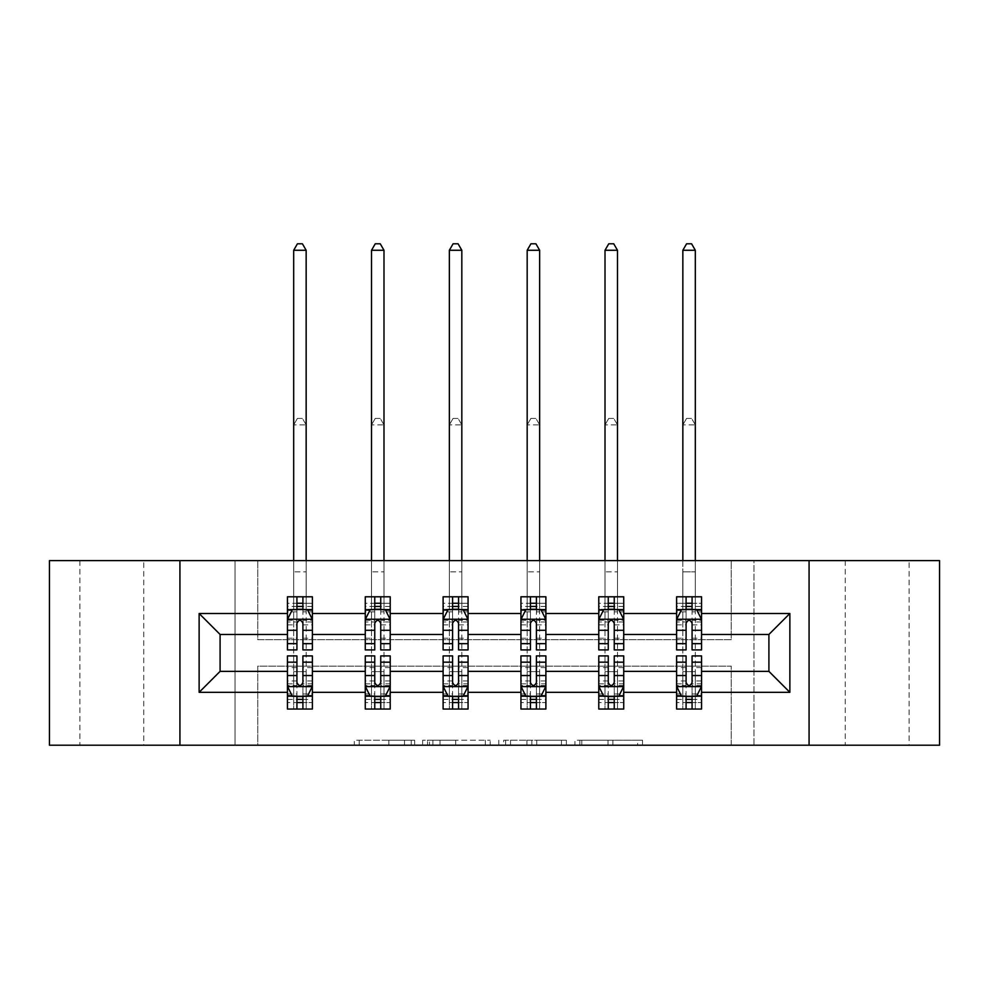 <?xml version="1.0" encoding="UTF-8"?>
<svg xmlns="http://www.w3.org/2000/svg" width="989" height="989" viewBox="0 0 989 989"><rect width="100%" height="100%" fill="white"/><g stroke="black" fill="none" stroke-linecap="round" stroke-linejoin="round"><path stroke-width="0.74" stroke-dasharray="4.95 3.71" d="M909.114 560.615L845.249 560.615L909.114 560.615L909.114 745.212L845.249 745.212L909.114 745.212M845.249 560.615L845.249 745.212M143.751 560.615L79.886 560.615L143.751 560.615L143.751 745.212L79.886 745.212L143.751 745.212M79.886 560.615L79.886 745.212M414.675 745.212L359.205 745.212L414.675 745.212L414.675 740.229L388.838 740.229L388.838 745.212L388.838 740.229L414.675 740.229L414.675 745.212L414.675 740.229L388.838 740.229L388.838 745.212L388.838 740.229L414.675 740.229L359.205 740.229L414.675 740.229M49.45 745.212L49.45 560.615L235.048 560.615L235.048 745.212L49.45 745.212M939.55 560.615L939.55 745.212L753.952 745.212L753.952 560.615L939.55 560.615M637.621 745.212L579.838 745.212L637.621 745.212L637.621 740.229L612.896 740.229L642.529 740.229L642.529 745.212L642.529 740.229L579.838 740.229L642.529 740.229L642.529 745.212L642.529 740.229L637.621 740.229L637.621 745.212M608 745.212L581.792 745.212L608 745.212L608 740.229L612.896 740.229L608 740.229L608 745.212L608 740.229L581.792 740.229L581.792 745.212L581.792 740.229L608 740.229L608 745.212M574.943 745.212L579.838 745.212L574.943 745.212L574.943 740.229L579.838 740.229L574.943 740.229L574.943 745.212M354.309 745.212L359.205 745.212L354.309 745.212L354.309 740.229L359.205 740.229L354.309 740.229L354.309 745.212M235.048 745.212L257.758 745.212L257.758 666.129L731.242 666.129L731.242 745.212L257.758 745.212L257.758 666.129L731.242 666.129L731.242 745.212L753.952 745.212L753.952 560.615L731.242 560.615L731.242 639.685L257.758 639.685L257.758 560.615L731.242 560.615L731.242 639.685L257.758 639.685L257.758 560.615L235.048 560.615L235.048 745.212M490.21 745.212L485.315 745.212L490.21 745.212L490.21 740.229L490.21 745.212M427.532 745.212L485.315 745.212L422.637 745.212L427.532 745.212L427.532 740.229L490.21 740.229L422.637 740.229L422.637 745.212L422.637 740.229L427.532 740.229L427.532 745.212M503.685 745.212L566.363 745.212L498.79 745.212L503.685 745.212L503.685 740.229L566.363 740.229L566.363 745.212L566.363 740.229L536.743 740.229L536.743 745.212M692.077 696.565L701.56 696.565L701.56 671.37L768.91 671.37L768.91 634.456L701.56 634.456L701.56 596.787L676.612 596.787L676.612 609.261L701.56 609.261L701.56 596.787L695.316 596.787L695.316 560.615M598.778 610.102L598.778 643.431L598.778 596.787L623.725 596.787L617.482 596.787L617.482 560.615M608.26 606.442L598.778 606.442L598.778 609.261L605.008 609.261L605.008 596.787L598.778 596.787L598.778 609.261L623.725 609.261L623.725 596.787L623.725 609.261L608.26 609.261M443.109 610.102L443.109 643.431L443.109 596.787L468.057 596.787L461.826 596.787L461.826 560.615M452.591 606.442L443.109 606.442L443.109 609.261L449.352 609.261L449.352 596.787L443.109 596.787L443.109 609.261L468.057 609.261L468.057 596.787L468.057 609.261L452.591 609.261M287.44 610.102L287.44 643.431L287.44 596.787L312.388 596.787L306.157 596.787L306.157 560.615M296.923 606.442L287.44 606.442L287.44 609.261L293.684 609.261L293.684 596.787L287.44 596.787L287.44 609.261L312.388 609.261L312.388 596.787L312.388 609.261L296.923 609.261M365.275 610.102L365.275 643.431L365.275 596.787L390.222 596.787L383.992 596.787L383.992 560.615M374.757 606.442L365.275 606.442L365.275 609.261L371.518 609.261L371.518 596.787L365.275 596.787L365.275 609.261L390.222 609.261L390.222 596.787L390.222 609.261L374.757 609.261M520.943 610.102L520.943 643.431L520.943 596.787L545.891 596.787L539.648 596.787L539.648 560.615M530.425 606.442L520.943 606.442L520.943 609.261L527.174 609.261L527.174 596.787L520.943 596.787L520.943 609.261L545.891 609.261L545.891 596.787L545.891 609.261L530.425 609.261M676.612 610.102L676.612 643.431L676.612 619.485L676.612 634.456L623.725 634.456L623.725 609.261L614.243 609.261M614.243 696.565L623.725 696.565L623.725 671.37L676.612 671.37L676.612 696.565L686.094 696.565M598.778 634.456L545.891 634.456L545.891 609.261L536.409 609.261M536.409 696.565L545.891 696.565L545.891 671.37L598.778 671.37L598.778 696.565L608.26 696.565M520.943 634.456L468.057 634.456L468.057 609.261L458.575 609.261M458.575 696.565L468.057 696.565L468.057 671.37L520.943 671.37L520.943 696.565L530.425 696.565M443.109 634.456L390.222 634.456L390.222 609.261L380.74 609.261M380.74 696.565L390.222 696.565L390.222 671.37L443.109 671.37L443.109 696.565L452.591 696.565M365.275 634.456L312.388 634.456L312.388 609.261L302.906 609.261M302.906 696.565L312.388 696.565L312.388 671.37L365.275 671.37L365.275 696.565L374.757 696.565M287.44 634.456L220.09 634.456L220.09 671.37L287.44 671.37L287.44 696.565L296.923 696.565M676.612 634.456L676.612 609.261L686.094 609.261M692.077 609.261L676.612 609.261L676.612 596.787L695.316 596.787L695.316 609.261L701.56 609.261L701.56 606.442L692.077 606.442M676.612 655.905L676.612 702.561L676.612 696.565L701.56 696.565L676.612 696.565L676.612 709.039L701.56 709.039L701.56 696.565L701.56 709.039L682.843 709.039L682.843 696.565L676.612 696.565L676.612 709.039L682.843 709.039L682.843 424.899L682.843 671.618L695.316 671.618L695.316 424.899L682.843 424.899L695.316 424.899L695.316 709.039L695.316 671.618L682.843 671.618L682.843 696.565L701.56 696.565L701.56 702.561L701.56 655.905M598.778 655.905L598.778 702.561L598.778 696.565L623.725 696.565L598.778 696.565L598.778 709.039L623.725 709.039L623.725 696.565L623.725 709.039L605.008 709.039L605.008 696.565L598.778 696.565L598.778 709.039L605.008 709.039L605.008 424.899L605.008 671.618L617.482 671.618L617.482 424.899L605.008 424.899L617.482 424.899L617.482 709.039L617.482 671.618L605.008 671.618L605.008 696.565L623.725 696.565L623.725 702.561L623.725 655.905M520.943 655.905L520.943 702.561L520.943 696.565L545.891 696.565L520.943 696.565L520.943 709.039L545.891 709.039L545.891 696.565L545.891 709.039L527.174 709.039L527.174 696.565L520.943 696.565L520.943 709.039L527.174 709.039L527.174 424.899L527.174 671.618L539.648 671.618L539.648 424.899L527.174 424.899L539.648 424.899L539.648 709.039L539.648 671.618L527.174 671.618L527.174 696.565L545.891 696.565L545.891 702.561L545.891 655.905M443.109 655.905L443.109 702.561L443.109 696.565L468.057 696.565L443.109 696.565L443.109 709.039L468.057 709.039L468.057 696.565L468.057 709.039L449.352 709.039L449.352 696.565L443.109 696.565L443.109 709.039L449.352 709.039L449.352 424.899L449.352 671.618L461.826 671.618L461.826 424.899L449.352 424.899L461.826 424.899L461.826 709.039L461.826 671.618L449.352 671.618L449.352 696.565L468.057 696.565L468.057 702.561L468.057 655.905M365.275 655.905L365.275 702.561L365.275 696.565L390.222 696.565L365.275 696.565L365.275 709.039L390.222 709.039L390.222 696.565L390.222 709.039L371.518 709.039L371.518 696.565L365.275 696.565L365.275 709.039L371.518 709.039L371.518 424.899L371.518 671.618L383.992 671.618L383.992 424.899L371.518 424.899L383.992 424.899L383.992 709.039L383.992 671.618L371.518 671.618L371.518 696.565L390.222 696.565L390.222 702.561L390.222 655.905M287.44 655.905L287.44 702.561L287.44 696.565L312.388 696.565L287.44 696.565L287.44 709.039L312.388 709.039L312.388 696.565L312.388 709.039L293.684 709.039L293.684 696.565L287.44 696.565L287.44 709.039L293.684 709.039L293.684 424.899L293.684 671.618L306.157 671.618L306.157 424.899L293.684 424.899L306.157 424.899L306.157 709.039L306.157 671.618L293.684 671.618L293.684 696.565L312.388 696.565L312.388 702.561L312.388 655.905M179.924 745.212L179.924 560.615M809.076 560.615L809.076 745.212M432.91 745.212L440.018 745.212L432.91 745.212L432.91 740.229L429.486 740.229L429.486 745.212L429.486 740.229L440.018 740.229L432.91 740.229L432.91 745.212M440.018 745.212L455.694 745.212L440.018 745.212L440.018 740.229L455.694 740.229L455.694 745.212L455.694 740.229L440.018 740.229L440.018 745.212M503.685 740.229L531.847 740.229L531.847 745.212L531.847 740.229L526.939 740.229L531.847 740.229L531.847 745.212L531.847 740.229L536.743 740.229M505.639 740.229L505.639 745.212L505.639 740.229M498.79 740.229L498.79 745.212L498.79 740.229M287.44 606.442L287.44 603.265L296.923 603.265L296.923 596.787L302.906 596.787L302.906 603.265L312.388 603.265L312.388 609.261L293.684 609.261L293.684 560.615M287.44 649.921L287.44 603.265L312.388 603.265L312.388 611.845L302.906 611.845L302.906 603.265M287.44 619.485L292.435 609.508L307.394 609.508L312.388 619.485L312.388 643.431L312.388 610.102M312.388 619.485L312.388 634.456M312.388 649.921L312.388 611.845M296.923 649.921L296.923 621.994L287.44 621.994M287.44 620.251L296.923 620.251L296.923 643.431L296.923 623.231C298.913 619.448 300.903 619.448 302.906 623.231L302.906 643.431L302.906 620.251L312.388 620.251M293.684 596.787L306.157 596.787L306.157 609.261L306.157 250.266L302.411 243.788L297.417 243.788L293.684 250.266L293.684 571.84L306.157 571.84L293.684 571.84L293.684 596.787M296.923 603.265L296.923 621.994M296.923 620.251L296.923 609.508M302.906 609.508L302.906 620.251M312.388 621.994L302.906 621.994L302.906 611.845M302.906 621.994L302.906 649.921M293.684 250.266L306.157 250.266M302.906 702.561L302.906 709.039L296.923 709.039L296.923 702.561L287.44 702.561L312.388 702.561L302.906 702.561L302.906 683.832L312.388 683.832M312.388 695.724L312.388 671.37M312.388 686.341L307.394 696.318L292.435 696.318L287.44 686.341L287.44 662.395L287.44 695.724M287.44 686.341L287.44 671.37M302.906 655.905L302.906 683.832M312.388 685.562L302.906 685.562L302.906 662.395L302.906 682.595C300.916 686.378 298.925 686.378 296.923 682.595L296.923 662.395L296.923 685.562L287.44 685.562M287.44 683.832L296.923 683.832L296.923 702.561M302.906 685.562L302.906 696.318M296.923 696.318L296.923 685.562M296.923 683.832L296.923 655.905M297.417 418.409L302.411 418.409L297.417 418.409L293.684 424.899L297.417 418.409M306.157 424.899L302.411 418.409L306.157 424.899M365.275 606.442L365.275 603.265L374.757 603.265L374.757 596.787L380.74 596.787L380.74 603.265L390.222 603.265L390.222 609.261L371.518 609.261L371.518 560.615M365.275 649.921L365.275 603.265L390.222 603.265L390.222 611.845L380.74 611.845L380.74 603.265M365.275 619.485L370.269 609.508L385.228 609.508L390.222 619.485L390.222 643.431L390.222 610.102M390.222 619.485L390.222 634.456M390.222 649.921L390.222 611.845M374.757 649.921L374.757 621.994L365.275 621.994M365.275 620.251L374.757 620.251L374.757 643.431L374.757 623.231C376.747 619.448 378.738 619.448 380.74 623.231L380.74 643.431L380.74 620.251L390.222 620.251M371.518 596.787L383.992 596.787L383.992 609.261L383.992 250.266L380.246 243.788L375.251 243.788L371.518 250.266L371.518 571.84L383.992 571.84L371.518 571.84L371.518 596.787M374.757 603.265L374.757 621.994M374.757 620.251L374.757 609.508M380.74 609.508L380.74 620.251M390.222 621.994L380.74 621.994L380.74 611.845M380.74 621.994L380.74 649.921M371.518 250.266L383.992 250.266M443.109 606.442L443.109 603.265L452.591 603.265L452.591 596.787L458.575 596.787L458.575 603.265L468.057 603.265L468.057 609.261L449.352 609.261L449.352 560.615M443.109 649.921L443.109 603.265L468.057 603.265L468.057 611.845L458.575 611.845L458.575 603.265M443.109 619.485L448.104 609.508L463.062 609.508L468.057 619.485L468.057 643.431L468.057 610.102M468.057 619.485L468.057 634.456M468.057 649.921L468.057 611.845M452.591 649.921L452.591 621.994L443.109 621.994M443.109 620.251L452.591 620.251L452.591 643.431L452.591 623.231C454.581 619.448 456.572 619.448 458.575 623.231L458.575 643.431L458.575 620.251L468.057 620.251M449.352 596.787L461.826 596.787L461.826 609.261L461.826 250.266L458.08 243.788L453.086 243.788L449.352 250.266L449.352 571.84L461.826 571.84L449.352 571.84L449.352 596.787M452.591 603.265L452.591 621.994M452.591 620.251L452.591 609.508M458.575 609.508L458.575 620.251M468.057 621.994L458.575 621.994L458.575 611.845M458.575 621.994L458.575 649.921M449.352 250.266L461.826 250.266M380.74 702.561L380.74 709.039L374.757 709.039L374.757 702.561L365.275 702.561L390.222 702.561L380.74 702.561L380.74 683.832L390.222 683.832M390.222 695.724L390.222 671.37M390.222 686.341L385.228 696.318L370.269 696.318L365.275 686.341L365.275 662.395L365.275 695.724M365.275 686.341L365.275 671.37M380.74 655.905L380.74 683.832M390.222 685.562L380.74 685.562L380.74 662.395L380.74 682.595C378.75 686.378 376.76 686.378 374.757 682.595L374.757 662.395L374.757 685.562L365.275 685.562M365.275 683.832L374.757 683.832L374.757 702.561M380.74 685.562L380.74 696.318M374.757 696.318L374.757 685.562M374.757 683.832L374.757 655.905M375.251 418.409L380.246 418.409L375.251 418.409L371.518 424.899L375.251 418.409M383.992 424.899L380.246 418.409L383.992 424.899M458.575 702.561L458.575 709.039L452.591 709.039L452.591 702.561L443.109 702.561L468.057 702.561L458.575 702.561L458.575 683.832L468.057 683.832M468.057 695.724L468.057 671.37M468.057 686.341L463.062 696.318L448.104 696.318L443.109 686.341L443.109 662.395L443.109 695.724M443.109 686.341L443.109 671.37M458.575 655.905L458.575 683.832M468.057 685.562L458.575 685.562L458.575 662.395L458.575 682.595C456.584 686.378 454.594 686.378 452.591 682.595L452.591 662.395L452.591 685.562L443.109 685.562M443.109 683.832L452.591 683.832L452.591 702.561M458.575 685.562L458.575 696.318M452.591 696.318L452.591 685.562M452.591 683.832L452.591 655.905M453.086 418.409L458.08 418.409L453.086 418.409L449.352 424.899L453.086 418.409M461.826 424.899L458.08 418.409L461.826 424.899M520.943 606.442L520.943 603.265L530.425 603.265L530.425 596.787L536.409 596.787L536.409 603.265L545.891 603.265L545.891 609.261L527.174 609.261L527.174 560.615M520.943 649.921L520.943 603.265L545.891 603.265L545.891 611.845L536.409 611.845L536.409 603.265M520.943 619.485L525.938 609.508L540.896 609.508L545.891 619.485L545.891 643.431L545.891 610.102M545.891 619.485L545.891 634.456M545.891 649.921L545.891 611.845M530.425 649.921L530.425 621.994L520.943 621.994M520.943 620.251L530.425 620.251L530.425 643.431L530.425 623.231C532.416 619.448 534.406 619.448 536.409 623.231L536.409 643.431L536.409 620.251L545.891 620.251M527.174 596.787L539.648 596.787L539.648 609.261L539.648 250.266L535.914 243.788L530.92 243.788L527.174 250.266L527.174 571.84L539.648 571.84L527.174 571.84L527.174 596.787M530.425 603.265L530.425 621.994M530.425 620.251L530.425 609.508M536.409 609.508L536.409 620.251M545.891 621.994L536.409 621.994L536.409 611.845M536.409 621.994L536.409 649.921M527.174 250.266L539.648 250.266M536.409 702.561L536.409 709.039L530.425 709.039L530.425 702.561L520.943 702.561L545.891 702.561L536.409 702.561L536.409 683.832L545.891 683.832M545.891 695.724L545.891 671.37M545.891 686.341L540.896 696.318L525.938 696.318L520.943 686.341L520.943 662.395L520.943 695.724M520.943 686.341L520.943 671.37M536.409 655.905L536.409 683.832M545.891 685.562L536.409 685.562L536.409 662.395L536.409 682.595C534.419 686.378 532.428 686.378 530.425 682.595L530.425 662.395L530.425 685.562L520.943 685.562M520.943 683.832L530.425 683.832L530.425 702.561M536.409 685.562L536.409 696.318M530.425 696.318L530.425 685.562M530.425 683.832L530.425 655.905M530.92 418.409L535.914 418.409L530.92 418.409L527.174 424.899L530.92 418.409M539.648 424.899L535.914 418.409L539.648 424.899M598.778 606.442L598.778 603.265L608.26 603.265L608.26 596.787L614.243 596.787L614.243 603.265L623.725 603.265L623.725 609.261L605.008 609.261L605.008 560.615M598.778 649.921L598.778 603.265L623.725 603.265L623.725 611.845L614.243 611.845L614.243 603.265M598.778 619.485L603.772 609.508L618.731 609.508L623.725 619.485L623.725 643.431L623.725 610.102M623.725 619.485L623.725 634.456M623.725 649.921L623.725 611.845M608.26 649.921L608.26 621.994L598.778 621.994M598.778 620.251L608.26 620.251L608.26 643.431L608.26 623.231C610.25 619.448 612.24 619.448 614.243 623.231L614.243 643.431L614.243 620.251L623.725 620.251M605.008 596.787L617.482 596.787L617.482 609.261L617.482 250.266L613.749 243.788L608.754 243.788L605.008 250.266L605.008 571.84L617.482 571.84L605.008 571.84L605.008 596.787M608.26 603.265L608.26 621.994M608.26 620.251L608.26 609.508M614.243 609.508L614.243 620.251M623.725 621.994L614.243 621.994L614.243 611.845M614.243 621.994L614.243 649.921M605.008 250.266L617.482 250.266M614.243 702.561L614.243 709.039L608.26 709.039L608.26 702.561L598.778 702.561L623.725 702.561L614.243 702.561L614.243 683.832L623.725 683.832M623.725 695.724L623.725 671.37M623.725 686.341L618.731 696.318L603.772 696.318L598.778 686.341L598.778 662.395L598.778 695.724M598.778 686.341L598.778 671.37M614.243 655.905L614.243 683.832M623.725 685.562L614.243 685.562L614.243 662.395L614.243 682.595C612.253 686.378 610.262 686.378 608.26 682.595L608.26 662.395L608.26 685.562L598.778 685.562M598.778 683.832L608.26 683.832L608.26 702.561M614.243 685.562L614.243 696.318M608.26 696.318L608.26 685.562M608.26 683.832L608.26 655.905M608.754 418.409L613.749 418.409L608.754 418.409L605.008 424.899L608.754 418.409M617.482 424.899L613.749 418.409L617.482 424.899M695.316 250.266L691.583 243.788L686.589 243.788L682.843 250.266L695.316 250.266L695.316 609.261L682.843 609.261L682.843 571.84L682.843 609.261L676.612 609.261L676.612 603.265L686.094 603.265L686.094 596.787L692.077 596.787L692.077 603.265L701.56 603.265L701.56 606.442M676.612 649.921L676.612 603.265L701.56 603.265L701.56 611.845L692.077 611.845L692.077 603.265M676.612 619.485L681.606 609.508L696.565 609.508L701.56 619.485L701.56 643.431L701.56 610.102M701.56 619.485L701.56 634.456M701.56 649.921L701.56 611.845M686.094 649.921L686.094 621.994L676.612 621.994M676.612 620.251L686.094 620.251L686.094 643.431L686.094 623.231C688.084 619.448 690.075 619.448 692.077 623.231L692.077 643.431L692.077 620.251L701.56 620.251M686.094 603.265L686.094 621.994M686.094 620.251L686.094 609.508M692.077 609.508L692.077 620.251M701.56 621.994L692.077 621.994L692.077 611.845M692.077 621.994L692.077 649.921M682.843 250.266L682.843 560.615M692.077 702.561L692.077 709.039L686.094 709.039L686.094 702.561L676.612 702.561L701.56 702.561L692.077 702.561L692.077 683.832L701.56 683.832M701.56 695.724L701.56 671.37M701.56 686.341L696.565 696.318L681.606 696.318L676.612 686.341L676.612 662.395L676.612 695.724M676.612 686.341L676.612 671.37M692.077 655.905L692.077 683.832M701.56 685.562L692.077 685.562L692.077 662.395L692.077 682.595C690.087 686.378 688.097 686.378 686.094 682.595L686.094 662.395L686.094 685.562L676.612 685.562M676.612 683.832L686.094 683.832L686.094 702.561M692.077 685.562L692.077 696.318M686.094 696.318L686.094 685.562M686.094 683.832L686.094 655.905M686.589 418.409L691.583 418.409L686.589 418.409L682.843 424.899L686.589 418.409M695.316 424.899L691.583 418.409L695.316 424.899M411.239 740.229L411.239 745.212L411.239 740.229M404.513 740.229L404.513 745.212L404.513 740.229M359.205 740.229L359.205 745.212L359.205 740.229M485.315 740.229L485.315 745.212L485.315 740.229M561.468 740.229L561.468 745.212L561.468 740.229M526.939 740.229L526.939 745.212L526.939 740.229M510.534 740.229L510.534 745.212L510.534 740.229M612.896 740.229L612.896 745.212L612.896 740.229M579.838 740.229L579.838 745.212L579.838 740.229M287.564 619.238L312.264 619.238M287.44 638.239L296.923 638.239M296.923 611.845L287.44 611.845M292.126 610.102L296.923 610.102M302.906 610.102L307.703 610.102M302.906 638.239L312.388 638.239M287.44 624.863L296.923 624.863M302.906 624.863L312.388 624.863M312.388 606.442L302.906 606.442M312.264 686.589L287.564 686.589M312.388 667.587L302.906 667.587M302.906 693.981L312.388 693.981M287.44 693.981L296.923 693.981M307.703 695.724L302.906 695.724M296.923 695.724L292.126 695.724M296.923 667.587L287.44 667.587M312.388 680.964L302.906 680.964M296.923 680.964L287.44 680.964M287.44 699.384L296.923 699.384M302.906 699.384L312.388 699.384M365.398 619.238L390.099 619.238M365.275 638.239L374.757 638.239M374.757 611.845L365.275 611.845M369.96 610.102L374.757 610.102M380.74 610.102L385.537 610.102M380.74 638.239L390.222 638.239M365.275 624.863L374.757 624.863M380.74 624.863L390.222 624.863M390.222 606.442L380.74 606.442M443.233 619.238L467.933 619.238M443.109 638.239L452.591 638.239M452.591 611.845L443.109 611.845M447.794 610.102L452.591 610.102M458.575 610.102L463.371 610.102M458.575 638.239L468.057 638.239M443.109 624.863L452.591 624.863M458.575 624.863L468.057 624.863M468.057 606.442L458.575 606.442M390.099 686.589L365.398 686.589M390.222 667.587L380.74 667.587M380.74 693.981L390.222 693.981M365.275 693.981L374.757 693.981M385.537 695.724L380.74 695.724M374.757 695.724L369.96 695.724M374.757 667.587L365.275 667.587M390.222 680.964L380.74 680.964M374.757 680.964L365.275 680.964M365.275 699.384L374.757 699.384M380.74 699.384L390.222 699.384M467.933 686.589L443.233 686.589M468.057 667.587L458.575 667.587M458.575 693.981L468.057 693.981M443.109 693.981L452.591 693.981M463.371 695.724L458.575 695.724M452.591 695.724L447.794 695.724M452.591 667.587L443.109 667.587M468.057 680.964L458.575 680.964M452.591 680.964L443.109 680.964M443.109 699.384L452.591 699.384M458.575 699.384L468.057 699.384M521.067 619.238L545.767 619.238M520.943 638.239L530.425 638.239M530.425 611.845L520.943 611.845M525.629 610.102L530.425 610.102M536.409 610.102L541.206 610.102M536.409 638.239L545.891 638.239M520.943 624.863L530.425 624.863M536.409 624.863L545.891 624.863M545.891 606.442L536.409 606.442M545.767 686.589L521.067 686.589M545.891 667.587L536.409 667.587M536.409 693.981L545.891 693.981M520.943 693.981L530.425 693.981M541.206 695.724L536.409 695.724M530.425 695.724L525.629 695.724M530.425 667.587L520.943 667.587M545.891 680.964L536.409 680.964M530.425 680.964L520.943 680.964M520.943 699.384L530.425 699.384M536.409 699.384L545.891 699.384M598.901 619.238L623.602 619.238M598.778 638.239L608.26 638.239M608.26 611.845L598.778 611.845M603.463 610.102L608.26 610.102M614.243 610.102L619.04 610.102M614.243 638.239L623.725 638.239M598.778 624.863L608.26 624.863M614.243 624.863L623.725 624.863M623.725 606.442L614.243 606.442M623.602 686.589L598.901 686.589M623.725 667.587L614.243 667.587M614.243 693.981L623.725 693.981M598.778 693.981L608.26 693.981M619.04 695.724L614.243 695.724M608.26 695.724L603.463 695.724M608.26 667.587L598.778 667.587M623.725 680.964L614.243 680.964M608.26 680.964L598.778 680.964M598.778 699.384L608.26 699.384M614.243 699.384L623.725 699.384M676.736 619.238L701.436 619.238M676.612 638.239L686.094 638.239M686.094 611.845L676.612 611.845M681.297 610.102L686.094 610.102M692.077 610.102L696.874 610.102M692.077 638.239L701.56 638.239M676.612 624.863L686.094 624.863M692.077 624.863L701.56 624.863M686.094 606.442L676.612 606.442M682.843 571.84L695.316 571.84L682.843 571.84M701.436 686.589L676.736 686.589M701.56 667.587L692.077 667.587M692.077 693.981L701.56 693.981M676.612 693.981L686.094 693.981M696.874 695.724L692.077 695.724M686.094 695.724L681.297 695.724M686.094 667.587L676.612 667.587M701.56 680.964L692.077 680.964M686.094 680.964L676.612 680.964M676.612 699.384L686.094 699.384M692.077 699.384L701.56 699.384M287.44 643.431L296.923 643.431M302.906 643.431L312.388 643.431M312.388 662.395L302.906 662.395M296.923 662.395L287.44 662.395M365.275 643.431L374.757 643.431M380.74 643.431L390.222 643.431M443.109 643.431L452.591 643.431M458.575 643.431L468.057 643.431M390.222 662.395L380.74 662.395M374.757 662.395L365.275 662.395M468.057 662.395L458.575 662.395M452.591 662.395L443.109 662.395M520.943 643.431L530.425 643.431M536.409 643.431L545.891 643.431M545.891 662.395L536.409 662.395M530.425 662.395L520.943 662.395M598.778 643.431L608.26 643.431M614.243 643.431L623.725 643.431M623.725 662.395L614.243 662.395M608.26 662.395L598.778 662.395M676.612 643.431L686.094 643.431M692.077 643.431L701.56 643.431M701.56 662.395L692.077 662.395M686.094 662.395L676.612 662.395"/><path stroke-width="1.48" d="M809.076 560.615L49.45 560.615L49.45 745.212L939.55 745.212L939.55 560.615L809.076 560.615L809.076 745.212M701.56 692.325L701.56 671.37L768.91 671.37L789.865 692.325L701.56 692.325L701.56 709.039L692.077 709.039L692.077 696.318M179.924 745.212L179.924 560.615M676.612 692.325L623.725 692.325L623.725 671.37L676.612 671.37L676.612 709.039L701.56 709.039L701.56 695.724L696.874 695.724M623.725 692.325L623.725 709.039L614.243 709.039L614.243 696.318M598.778 692.325L545.891 692.325L545.891 671.37L598.778 671.37L598.778 709.039L623.725 709.039L623.725 695.724L619.04 695.724M545.891 692.325L545.891 709.039L536.409 709.039L536.409 696.318M520.943 692.325L468.057 692.325L468.057 671.37L520.943 671.37L520.943 709.039L545.891 709.039L545.891 695.724L541.206 695.724M468.057 692.325L468.057 709.039L458.575 709.039L458.575 696.318M443.109 692.325L390.222 692.325L390.222 671.37L443.109 671.37L443.109 709.039L468.057 709.039L468.057 695.724L463.371 695.724M390.222 692.325L390.222 709.039L380.74 709.039L380.74 696.318M365.275 692.325L312.388 692.325L312.388 671.37L365.275 671.37L365.275 709.039L390.222 709.039L390.222 695.724L385.537 695.724M312.388 692.325L312.388 709.039L302.906 709.039L302.906 696.318M287.44 692.325L199.135 692.325L199.135 613.501L287.44 613.501L287.44 634.456L220.09 634.456L220.09 671.37L287.44 671.37L287.44 709.039L312.388 709.039L312.388 695.724L307.703 695.724M292.126 610.102L287.44 610.102L287.44 596.787L287.44 613.501M296.923 609.508L296.923 596.787L287.44 596.787L312.388 596.787L312.388 613.501L365.275 613.501L365.275 596.787L390.222 596.787L390.222 613.501L443.109 613.501L443.109 596.787L468.057 596.787L468.057 613.501L520.943 613.501L520.943 596.787L545.891 596.787L545.891 613.501L598.778 613.501L598.778 596.787L623.725 596.787L623.725 613.501L676.612 613.501L676.612 596.787L701.56 596.787L701.56 613.501L789.865 613.501L789.865 692.325M676.612 613.501L676.612 634.456L623.725 634.456L623.725 613.501M598.778 613.501L598.778 634.456L545.891 634.456L545.891 613.501M520.943 613.501L520.943 634.456L468.057 634.456L468.057 613.501M443.109 613.501L443.109 634.456L390.222 634.456L390.222 613.501M365.275 613.501L365.275 634.456L312.388 634.456L312.388 613.501M199.135 613.501L220.09 634.456M768.91 671.37L768.91 634.456L701.56 634.456L701.56 613.501M686.094 609.261L692.077 609.261M608.26 609.261L614.243 609.261M530.425 609.261L536.409 609.261M452.591 609.261L458.575 609.261M374.757 609.261L380.74 609.261M296.923 609.261L302.906 609.261M296.923 696.565L302.906 696.565M374.757 696.565L380.74 696.565M452.591 696.565L458.575 696.565M530.425 696.565L536.409 696.565M608.26 696.565L614.243 696.565M686.094 696.565L692.077 696.565M220.09 671.37L199.135 692.325M789.865 613.501L768.91 634.456M302.906 603.265L296.923 603.265M287.44 643.666L287.44 649.921L296.923 649.921L296.923 643.666L287.44 643.666L287.44 634.456M312.388 634.456L312.388 649.921L302.906 649.921L302.906 623.231C300.916 619.386 298.925 619.386 296.923 623.231L296.923 643.666M307.703 610.102L312.388 610.102L312.388 596.787L302.906 596.787L302.906 609.508M312.388 619.485L307.394 609.508L292.435 609.508L287.44 619.485M306.157 560.615L306.157 250.266L293.684 250.266L293.684 560.615M293.684 250.266L297.417 243.788L302.411 243.788L306.157 250.266M296.923 702.561L302.906 702.561M312.388 662.16L312.388 655.905L302.906 655.905L302.906 662.16L312.388 662.16L312.388 671.37M287.44 671.37L287.44 655.905L296.923 655.905L296.923 682.595C298.913 686.44 300.916 686.44 302.906 682.595L302.906 662.16M292.126 695.724L287.44 695.724L287.44 709.039L296.923 709.039L296.923 696.318M287.44 686.341L292.435 696.318L307.394 696.318L312.388 686.341M380.74 603.265L374.757 603.265M369.96 610.102L365.275 610.102L365.275 596.787L374.757 596.787L374.757 609.508M365.275 643.666L365.275 649.921L374.757 649.921L374.757 643.666L365.275 643.666L365.275 634.456M390.222 634.456L390.222 649.921L380.74 649.921L380.74 623.231C378.75 619.386 376.76 619.386 374.757 623.231L374.757 643.666M385.537 610.102L390.222 610.102L390.222 596.787L380.74 596.787L380.74 609.508M390.222 619.485L385.228 609.508L370.269 609.508L365.275 619.485M383.992 560.615L383.992 250.266L371.518 250.266L371.518 560.615M371.518 250.266L375.251 243.788L380.246 243.788L383.992 250.266M458.575 603.265L452.591 603.265M447.794 610.102L443.109 610.102L443.109 596.787L452.591 596.787L452.591 609.508M443.109 643.666L443.109 649.921L452.591 649.921L452.591 643.666L443.109 643.666L443.109 634.456M468.057 634.456L468.057 649.921L458.575 649.921L458.575 623.231C456.584 619.386 454.594 619.386 452.591 623.231L452.591 643.666M463.371 610.102L468.057 610.102L468.057 596.787L458.575 596.787L458.575 609.508M468.057 619.485L463.062 609.508L448.104 609.508L443.109 619.485M461.826 560.615L461.826 250.266L449.352 250.266L449.352 560.615M449.352 250.266L453.086 243.788L458.08 243.788L461.826 250.266M374.757 702.561L380.74 702.561M390.222 662.16L390.222 655.905L380.74 655.905L380.74 662.16L390.222 662.16L390.222 671.37M365.275 671.37L365.275 655.905L374.757 655.905L374.757 682.595C376.747 686.44 378.75 686.44 380.74 682.595L380.74 662.16M369.96 695.724L365.275 695.724L365.275 709.039L374.757 709.039L374.757 696.318M365.275 686.341L370.269 696.318L385.228 696.318L390.222 686.341M452.591 702.561L458.575 702.561M468.057 662.16L468.057 655.905L458.575 655.905L458.575 662.16L468.057 662.16L468.057 671.37M443.109 671.37L443.109 655.905L452.591 655.905L452.591 682.595C454.581 686.44 456.584 686.44 458.575 682.595L458.575 662.16M447.794 695.724L443.109 695.724L443.109 709.039L452.591 709.039L452.591 696.318M443.109 686.341L448.104 696.318L463.062 696.318L468.057 686.341M536.409 603.265L530.425 603.265M525.629 610.102L520.943 610.102L520.943 596.787L530.425 596.787L530.425 609.508M520.943 643.666L520.943 649.921L530.425 649.921L530.425 643.666L520.943 643.666L520.943 634.456M545.891 634.456L545.891 649.921L536.409 649.921L536.409 623.231C534.419 619.386 532.416 619.386 530.425 623.231L530.425 643.666M541.206 610.102L545.891 610.102L545.891 596.787L536.409 596.787L536.409 609.508M545.891 619.485L540.896 609.508L525.938 609.508L520.943 619.485M539.648 560.615L539.648 250.266L527.174 250.266L527.174 560.615M527.174 250.266L530.92 243.788L535.914 243.788L539.648 250.266M530.425 702.561L536.409 702.561M545.891 662.16L545.891 655.905L536.409 655.905L536.409 662.16L545.891 662.16L545.891 671.37M520.943 671.37L520.943 655.905L530.425 655.905L530.425 682.595C532.416 686.44 534.406 686.44 536.409 682.595L536.409 662.16M525.629 695.724L520.943 695.724L520.943 709.039L530.425 709.039L530.425 696.318M520.943 686.341L525.938 696.318L540.896 696.318L545.891 686.341M614.243 603.265L608.26 603.265M603.463 610.102L598.778 610.102L598.778 596.787L608.26 596.787L608.26 609.508M598.778 643.666L598.778 649.921L608.26 649.921L608.26 643.666L598.778 643.666L598.778 634.456M623.725 634.456L623.725 649.921L614.243 649.921L614.243 623.231C612.253 619.386 610.25 619.386 608.26 623.231L608.26 643.666M619.04 610.102L623.725 610.102L623.725 596.787L614.243 596.787L614.243 609.508M623.725 619.485L618.731 609.508L603.772 609.508L598.778 619.485M617.482 560.615L617.482 250.266L605.008 250.266L605.008 560.615M605.008 250.266L608.754 243.788L613.749 243.788L617.482 250.266M608.26 702.561L614.243 702.561M623.725 662.16L623.725 655.905L614.243 655.905L614.243 662.16L623.725 662.16L623.725 671.37M598.778 671.37L598.778 655.905L608.26 655.905L608.26 682.595C610.25 686.44 612.24 686.44 614.243 682.595L614.243 662.16M603.463 695.724L598.778 695.724L598.778 709.039L608.26 709.039L608.26 696.318M598.778 686.341L603.772 696.318L618.731 696.318L623.725 686.341M692.077 603.265L686.094 603.265M681.297 610.102L676.612 610.102L676.612 596.787L686.094 596.787L686.094 609.508M676.612 643.666L676.612 649.921L686.094 649.921L686.094 643.666L676.612 643.666L676.612 634.456M701.56 634.456L701.56 649.921L692.077 649.921L692.077 623.231C690.087 619.386 688.084 619.386 686.094 623.231L686.094 643.666M696.874 610.102L701.56 610.102L701.56 596.787L692.077 596.787L692.077 609.508M701.56 619.485L696.565 609.508L681.606 609.508L676.612 619.485M695.316 560.615L695.316 250.266L682.843 250.266L682.843 560.615M682.843 250.266L686.589 243.788L691.583 243.788L695.316 250.266M686.094 702.561L692.077 702.561M701.56 662.16L701.56 655.905L692.077 655.905L692.077 662.16L701.56 662.16L701.56 671.37M676.612 671.37L676.612 655.905L686.094 655.905L686.094 682.595C688.084 686.44 690.075 686.44 692.077 682.595L692.077 662.16M681.297 695.724L676.612 695.724L676.612 709.039L686.094 709.039L686.094 696.318M676.612 686.341L681.606 696.318L696.565 696.318L701.56 686.341M312.264 619.238L287.564 619.238M312.388 643.666L302.906 643.666M296.923 630.29L287.44 630.29M312.388 630.29L302.906 630.29M302.906 606.442L296.923 606.442M287.564 686.589L312.264 686.589M287.44 662.16L296.923 662.16M302.906 675.536L312.388 675.536M287.44 675.536L296.923 675.536M296.923 699.384L302.906 699.384M390.099 619.238L365.398 619.238M390.222 643.666L380.74 643.666M374.757 630.29L365.275 630.29M390.222 630.29L380.74 630.29M380.74 606.442L374.757 606.442M467.933 619.238L443.233 619.238M468.057 643.666L458.575 643.666M452.591 630.29L443.109 630.29M468.057 630.29L458.575 630.29M458.575 606.442L452.591 606.442M365.398 686.589L390.099 686.589M365.275 662.16L374.757 662.16M380.74 675.536L390.222 675.536M365.275 675.536L374.757 675.536M374.757 699.384L380.74 699.384M443.233 686.589L467.933 686.589M443.109 662.16L452.591 662.16M458.575 675.536L468.057 675.536M443.109 675.536L452.591 675.536M452.591 699.384L458.575 699.384M545.767 619.238L521.067 619.238M545.891 643.666L536.409 643.666M530.425 630.29L520.943 630.29M545.891 630.29L536.409 630.29M536.409 606.442L530.425 606.442M521.067 686.589L545.767 686.589M520.943 662.16L530.425 662.16M536.409 675.536L545.891 675.536M520.943 675.536L530.425 675.536M530.425 699.384L536.409 699.384M623.602 619.238L598.901 619.238M623.725 643.666L614.243 643.666M608.26 630.29L598.778 630.29M623.725 630.29L614.243 630.29M614.243 606.442L608.26 606.442M598.901 686.589L623.602 686.589M598.778 662.16L608.26 662.16M614.243 675.536L623.725 675.536M598.778 675.536L608.26 675.536M608.26 699.384L614.243 699.384M701.436 619.238L676.736 619.238M701.56 643.666L692.077 643.666M686.094 630.29L676.612 630.29M701.56 630.29L692.077 630.29M692.077 606.442L686.094 606.442M676.736 686.589L701.436 686.589M676.612 662.16L686.094 662.16M692.077 675.536L701.56 675.536M676.612 675.536L686.094 675.536M686.094 699.384L692.077 699.384"/></g></svg>
